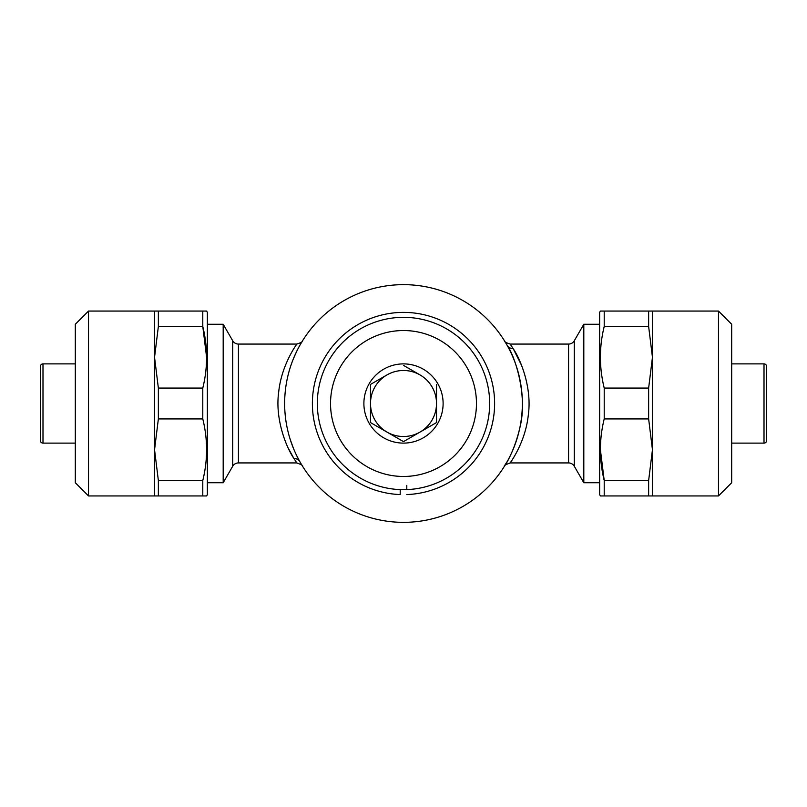 <?xml version="1.0" encoding="UTF-8"?>
<svg xmlns="http://www.w3.org/2000/svg" width="807" height="807" viewBox="0 0 807 807"><rect width="100%" height="100%" fill="white"/><g stroke="black" fill="none" stroke-linecap="round" stroke-linejoin="round"><path stroke-width="1.21" d="M406.799 485.36L406.799 489.607M406.799 494.56A91.12 91.12 0 0 0 481.85 356.987A91.12 91.12 0 0 0 325.15 356.987A91.12 91.12 0 0 0 400.201 494.56L400.201 489.607L400.201 494.56M403.5 317.333A86.167 86.167 0 0 1 489.667 403.5A86.167 86.167 0 0 1 403.5 489.667A86.167 86.167 0 0 1 317.333 403.5A86.167 86.167 0 0 1 403.5 317.333M403.5 330.537A72.963 72.963 0 0 1 476.463 403.5A72.963 72.963 0 0 1 403.5 476.463A72.963 72.963 0 0 1 330.537 403.5A72.963 72.963 0 0 1 403.5 330.537M436.516 422.565L436.516 384.435L436.516 422.565L403.5 441.621L370.484 422.565L370.484 384.435L386.997 374.912A33.016 33.016 0 0 1 436.516 403.5A33.016 33.016 0 0 1 386.997 432.088A33.016 33.016 0 0 1 386.997 374.912M403.5 443.114A39.614 39.614 0 0 1 363.886 403.5A39.614 39.614 0 0 1 403.5 363.886A39.614 39.614 0 0 1 443.114 403.5A39.614 39.614 0 0 1 403.5 443.114M370.484 384.435L370.484 403.5A33.016 33.016 0 0 1 420.003 374.912L403.5 365.379M404.438 441.076L420.003 432.088A33.016 33.016 0 0 1 386.997 432.088L370.484 422.565L370.484 403.5M88.518 311.058L88.518 495.942L75.313 482.737L75.313 324.263L88.518 311.058L206.602 311.058L207.369 312.38L207.369 494.62L206.602 495.942L202.789 495.942L206.602 495.942M202.789 311.058L202.789 326.492L158.364 326.492L154.551 357.279L154.551 495.942L88.518 495.942M154.551 311.058L154.551 357.279L158.364 388.076L202.789 388.076C207.843 367.649 207.843 347.121 202.789 326.492L206.602 357.269M202.789 388.076L202.789 418.924L158.364 418.924L154.551 449.721L158.364 480.508L158.364 495.942L154.551 495.942M158.364 480.508L202.789 480.508C207.843 460.091 207.843 439.563 202.789 418.924M202.789 480.508L202.789 495.942L158.364 495.942M718.482 495.942L718.482 311.058L731.687 324.263L731.687 482.737L718.482 495.942L604.211 495.942L604.211 480.508L600.398 449.731M718.482 311.058L604.211 311.058L604.211 326.492C599.157 346.909 599.157 367.437 604.211 388.076L648.636 388.076L652.449 357.279L648.636 326.492L604.211 326.492M604.211 495.942L600.398 495.942L599.631 494.62L599.631 312.38L600.398 311.058L604.211 311.058M75.313 443.114L42.993 443.114A2.643 2.643 0 0 1 40.35 440.471L40.35 366.529A2.643 2.643 0 0 1 42.993 363.886L75.313 363.886M731.687 443.114L764.007 443.114A2.643 2.643 0 0 0 766.65 440.471L766.65 366.529A2.643 2.643 0 0 0 764.007 363.886L731.687 363.886M296.129 461.897L294.03 458.648C287.221 449.045 274.723 420.316 278.687 392.091C281.472 364.613 296.905 344.034 296.825 344.075C301.193 342.632 303.059 341.603 302.413 340.988L302.302 341.179M299.76 345.507L301.687 342.198M302.423 466.012L302.433 466.043C303.321 465.689 301.455 464.65 296.825 462.925L238.428 462.925A6.607 6.607 0 0 0 232.719 466.224L223.186 482.737L223.186 324.263L232.719 340.776A6.607 6.607 0 0 0 238.428 344.075L296.825 344.075M288.452 448.521L293.698 458.104M521.635 365.51L513.343 348.957M568.572 344.075A6.607 6.607 0 0 0 574.281 340.776L583.814 324.263L583.814 482.737L574.281 466.224A6.607 6.607 0 0 0 568.572 462.925L568.572 344.075L510.175 344.075L513 348.402C519.819 357.995 532.267 386.795 528.313 414.919C525.518 442.438 510.115 462.915 510.175 462.925C505.545 464.65 503.679 465.689 504.567 466.043L504.577 466.012M507.21 461.554A6.607 6.002 29.2 0 1 507.21 461.543C498.504 474.385 512.616 458.911 519.809 427.942C528.131 395.934 514.876 356.028 507.24 345.507L505.313 342.198M568.572 462.925L510.175 462.925M403.5 284.649A118.851 118.851 0 0 1 522.351 403.5A118.851 118.851 0 0 1 403.5 522.351A118.851 118.851 0 0 1 284.649 403.5A118.851 118.851 0 0 1 403.5 284.649M599.631 324.263L583.814 324.263M599.631 482.737L583.814 482.737M207.369 324.263L223.186 324.263M207.369 482.737L223.186 482.737M40.35 436.516L40.35 370.484L40.35 436.516M766.65 370.484L766.65 436.516L766.65 370.484M299.79 461.554L299.79 461.543A6.607 6.002 -29.2 0 0 294.03 458.648M299.7 461.392L297.279 456.802M293.435 448.329L290.096 439.079M289.33 370.484L290.096 367.952M293.425 358.681L296.805 351.136M511.164 461.463L512.768 458.971M648.636 326.492L648.636 311.058M604.211 418.924C599.157 439.351 599.157 459.879 604.211 480.508L648.636 480.508L652.449 449.721L648.636 418.924L604.211 418.924L604.211 388.076M648.636 418.924L648.636 388.076M648.636 495.942L648.636 480.508M652.449 495.942L652.449 311.058M158.364 311.058L158.364 326.492M158.364 388.076L158.364 418.924M764.007 443.114L764.007 363.886M232.719 466.224L232.719 340.776M238.428 462.925L238.428 344.075M507.24 345.507A6.607 5.992 150.8 0 0 513 348.402M574.281 466.224L574.281 340.776M42.993 443.114L42.993 363.886M510.175 344.075C505.807 342.632 503.941 341.603 504.587 340.988L504.698 341.179"/></g></svg>
